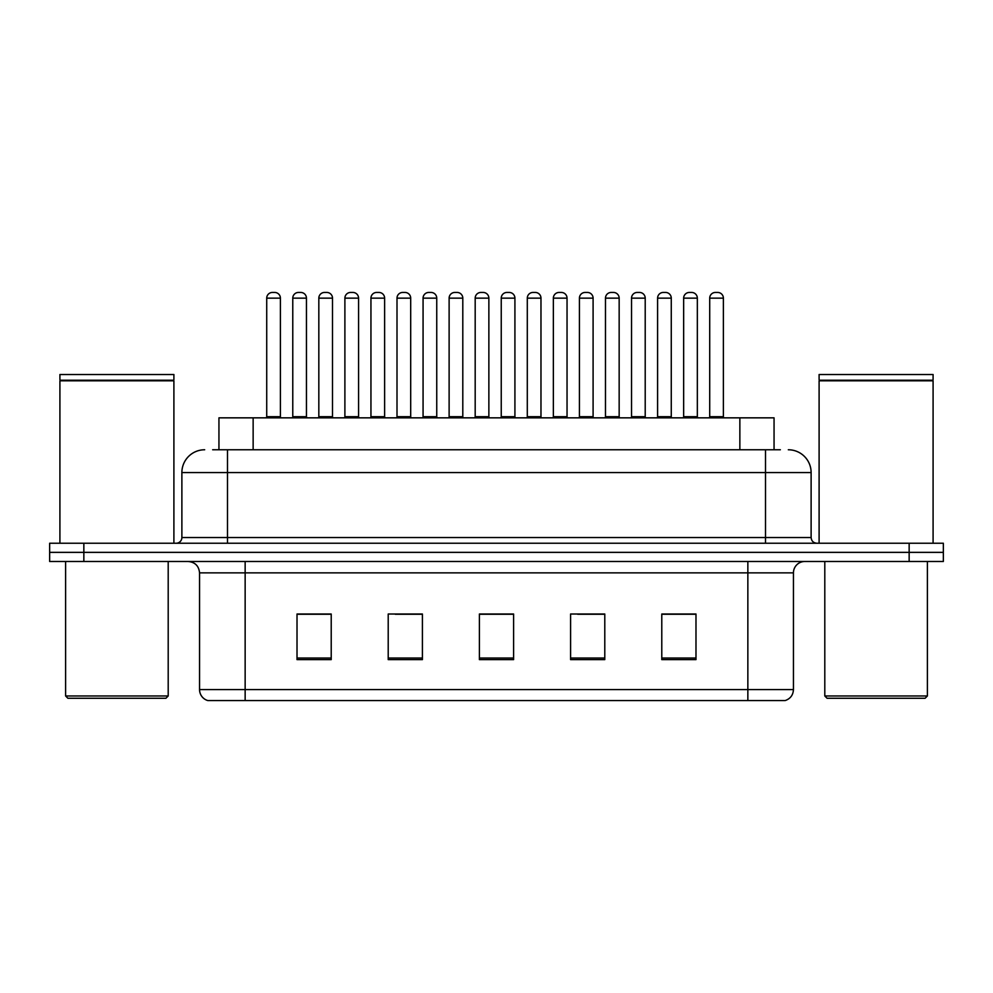 <?xml version="1.0" encoding="UTF-8"?>
<svg xmlns="http://www.w3.org/2000/svg" width="993" height="993" viewBox="0 0 993 993"><rect width="100%" height="100%" fill="white"/><g stroke="black" fill="none" stroke-linecap="round" stroke-linejoin="round"><path stroke-width="1.49" d="M218.944 449.767L218.944 417.842L774.056 417.842L774.056 449.767M784.669 700.549L747.853 700.549L747.853 689.601L793.444 689.601L793.444 572.874A11.395 11.395 0 0 1 804.851 561.479M784.333 700.549L207.76 700.549A11.395 11.395 0 0 1 199.556 689.601L199.556 572.874C198.873 565.948 195.075 562.15 188.149 561.479M83.846 543.233L943.35 543.233L943.35 552.356L49.65 552.356L49.65 561.479L83.846 561.479L83.846 552.356L49.65 552.356L49.65 543.233L83.846 543.233L83.846 552.356L943.35 552.356L943.35 561.479L83.846 561.479M695.981 659.625L695.981 614.022L661.785 614.022L661.785 659.625L695.981 659.625M604.787 659.625L604.787 614.022L570.59 614.022L570.59 659.625L604.787 659.625M331.215 659.625L331.215 614.022L297.019 614.022L297.019 659.625L331.215 659.625M422.41 659.625L422.41 614.022L388.213 614.022L388.213 659.625L422.41 659.625M513.604 659.625L513.604 614.022L479.396 614.022L479.396 659.625L513.604 659.625M727.348 700.549L265.652 700.549M681.943 614.257L672.981 614.257M421.355 614.257L412.393 614.257M395.301 614.257L422.41 614.257M317.127 614.257L308.165 614.257M603.769 614.257L594.807 614.257M577.703 614.257L604.787 614.257M499.529 614.257L490.567 614.257M513.604 614.257L479.396 614.257M331.215 614.257L297.019 614.257M695.981 614.257L661.785 614.257M213.185 449.767L780.337 449.767M212.663 449.767L227.484 449.767L227.484 472.556L181.88 472.556L181.88 537.536A5.697 5.697 0 0 1 176.183 543.233M204.682 449.767A22.802 22.802 0 0 0 181.88 472.556M788.318 449.767A22.802 22.802 0 0 1 811.12 472.556L811.12 537.536C811.455 540.999 813.354 542.898 816.817 543.233M306.452 298.148L292.774 298.148A5.697 5.697 0 0 1 298.471 292.451L300.755 292.451A5.697 5.697 0 0 1 306.452 298.148L306.452 416.7A1.142 1.142 0 0 0 307.594 417.842M292.774 298.148L292.774 416.7A1.142 1.142 0 0 1 291.632 417.842M266.72 298.148A5.697 5.697 0 0 1 272.417 292.451L274.689 292.451A5.697 5.697 0 0 1 280.398 298.148L266.72 298.148L266.72 416.7A1.142 1.142 0 0 1 265.578 417.842M280.398 298.148L280.398 416.7A1.142 1.142 0 0 0 281.528 417.842M298.471 292.451L300.755 292.451M344.894 298.148L344.894 416.7L358.572 416.7L358.572 298.148L344.894 298.148A5.697 5.697 0 0 1 350.591 292.451L352.875 292.451A5.697 5.697 0 0 1 358.572 298.148L358.572 416.7A1.142 1.142 0 0 0 359.714 417.842M344.894 416.7A1.142 1.142 0 0 1 343.752 417.842M395.872 417.842A1.142 1.142 0 0 0 397.001 416.7L397.001 298.148L397.001 416.7L410.692 416.7L410.692 298.148L397.001 298.148A5.697 5.697 0 0 1 402.711 292.451L404.983 292.451A5.697 5.697 0 0 1 410.692 298.148L410.692 416.7A1.142 1.142 0 0 0 411.822 417.842M462.8 298.148L449.121 298.148A5.697 5.697 0 0 1 454.819 292.451L457.103 292.451A5.697 5.697 0 0 1 462.8 298.148L462.8 416.7A1.142 1.142 0 0 0 463.942 417.842M449.121 298.148L449.121 416.7A1.142 1.142 0 0 1 447.98 417.842M501.242 298.148L501.242 416.7L514.92 416.7L514.92 298.148L501.242 298.148A5.697 5.697 0 0 1 506.939 292.451L509.223 292.451A5.697 5.697 0 0 1 514.92 298.148L514.92 416.7A1.142 1.142 0 0 0 516.062 417.842M501.242 416.7A1.142 1.142 0 0 1 500.1 417.842M318.827 298.148A5.697 5.697 0 0 1 324.537 292.451L326.809 292.451A5.697 5.697 0 0 1 332.506 298.148L318.827 298.148L318.827 416.7A1.142 1.142 0 0 1 317.686 417.842M332.506 298.148L332.506 416.7A1.142 1.142 0 0 0 333.648 417.842M370.948 298.148A5.697 5.697 0 0 1 376.645 292.451L378.929 292.451A5.697 5.697 0 0 1 384.626 298.148L370.948 298.148L370.948 416.7A1.142 1.142 0 0 1 369.806 417.842M384.626 298.148L384.626 416.7A1.142 1.142 0 0 0 385.768 417.842M423.068 298.148A5.697 5.697 0 0 1 428.765 292.451L431.049 292.451A5.697 5.697 0 0 1 436.746 298.148L423.068 298.148L423.068 416.7A1.142 1.142 0 0 1 421.926 417.842M436.746 298.148L436.746 416.7A1.142 1.142 0 0 0 437.888 417.842M350.591 292.451L352.875 292.451M402.711 292.451L404.983 292.451M454.819 292.451L457.103 292.451M506.939 292.451L509.223 292.451M165.918 698.265L67.884 698.265L65.612 695.981L168.202 695.981L165.918 698.265M65.612 561.479L65.612 695.981M168.202 561.479L168.202 695.981M59.915 380.803L173.899 380.803L59.915 380.803L59.915 543.233M173.899 380.803L173.899 543.233M173.328 380.232L60.474 380.232M173.899 379.661L173.899 374.522L59.915 374.522L59.915 379.661M925.116 698.265L827.082 698.265L824.798 695.981L927.388 695.981L925.116 698.265M824.798 561.479L824.798 695.981M927.388 561.479L927.388 695.981M819.101 380.803L933.085 380.803L819.101 380.803L819.101 543.233M933.085 380.803L933.085 543.233M932.526 380.232L819.672 380.232M933.085 379.661L933.085 374.522L819.101 374.522L819.101 379.661M475.188 298.148A5.697 5.697 0 0 1 480.885 292.451L483.169 292.451A5.697 5.697 0 0 1 488.866 298.148L475.188 298.148L475.188 416.7A1.142 1.142 0 0 1 474.046 417.842M488.866 298.148L488.866 416.7A1.142 1.142 0 0 0 490.008 417.842M553.362 298.148L553.362 416.7L567.04 416.7L567.04 298.148L553.362 298.148A5.697 5.697 0 0 1 559.059 292.451L561.343 292.451A5.697 5.697 0 0 1 567.04 298.148L567.04 416.7A1.142 1.142 0 0 0 568.182 417.842M553.362 416.7A1.142 1.142 0 0 1 552.22 417.842M619.16 298.148L605.482 298.148A5.697 5.697 0 0 1 611.179 292.451L613.451 292.451A5.697 5.697 0 0 1 619.16 298.148L619.16 416.7A1.142 1.142 0 0 0 620.29 417.842M605.482 298.148L605.482 416.7A1.142 1.142 0 0 1 604.34 417.842M671.268 298.148L657.589 298.148A5.697 5.697 0 0 1 663.299 292.451L665.571 292.451A5.697 5.697 0 0 1 671.268 298.148L671.268 416.7A1.142 1.142 0 0 0 672.41 417.842M657.589 298.148L657.589 416.7A1.142 1.142 0 0 1 656.46 417.842M723.388 298.148L709.71 298.148A5.697 5.697 0 0 1 715.407 292.451L717.691 292.451A5.697 5.697 0 0 1 723.388 298.148L723.388 416.7A1.142 1.142 0 0 0 724.53 417.842M709.71 298.148L709.71 416.7A1.142 1.142 0 0 1 708.568 417.842M527.295 298.148A5.697 5.697 0 0 1 533.005 292.451L535.277 292.451A5.697 5.697 0 0 1 540.974 298.148L527.295 298.148L527.295 416.7A1.142 1.142 0 0 1 526.166 417.842M540.974 298.148L540.974 416.7A1.142 1.142 0 0 0 542.116 417.842M579.415 298.148A5.697 5.697 0 0 1 585.113 292.451L587.397 292.451A5.697 5.697 0 0 1 593.094 298.148L579.415 298.148L579.415 416.7A1.142 1.142 0 0 1 578.274 417.842M593.094 298.148L593.094 416.7A1.142 1.142 0 0 0 594.236 417.842M631.536 298.148A5.697 5.697 0 0 1 637.233 292.451L639.517 292.451A5.697 5.697 0 0 1 645.214 298.148L631.536 298.148L631.536 416.7A1.142 1.142 0 0 1 630.394 417.842M645.214 298.148L645.214 416.7A1.142 1.142 0 0 0 646.356 417.842M683.656 298.148A5.697 5.697 0 0 1 689.353 292.451L691.637 292.451A5.697 5.697 0 0 1 697.334 298.148L683.656 298.148L683.656 416.7A1.142 1.142 0 0 1 682.514 417.842M697.334 298.148L697.334 416.7A1.142 1.142 0 0 0 698.476 417.842M559.059 292.451L561.343 292.451M611.179 292.451L613.451 292.451M663.299 292.451L665.571 292.451M253.141 449.767L253.141 417.842M739.859 449.767L739.859 417.842M747.853 561.479L747.853 572.874L199.556 572.874M793.444 572.874L747.853 572.874L747.853 689.601L245.147 689.601L245.147 700.549M199.556 689.601L245.147 689.601L245.147 561.479M909.154 561.479L909.154 543.233M513.604 658.036L479.396 658.036M422.41 658.036L388.213 658.036M331.215 658.036L297.019 658.036M604.787 658.036L570.59 658.036M695.981 658.036L661.785 658.036M227.484 543.233L227.484 537.536L811.12 537.536M181.88 537.536L227.484 537.536L227.484 472.556L765.516 472.556L765.516 543.233M811.12 472.556L765.516 472.556L765.516 449.767M292.774 416.7L306.452 416.7M266.72 416.7L280.398 416.7M449.121 416.7L462.8 416.7M318.827 416.7L332.506 416.7M370.948 416.7L384.626 416.7M423.068 416.7L436.746 416.7M475.188 416.7L488.866 416.7M605.482 416.7L619.16 416.7M657.589 416.7L671.268 416.7M709.71 416.7L723.388 416.7M527.295 416.7L540.974 416.7M579.415 416.7L593.094 416.7M631.536 416.7L645.214 416.7M683.656 416.7L697.334 416.7M785.24 700.549C790.403 698.712 793.134 695.063 793.444 689.601"/></g></svg>
